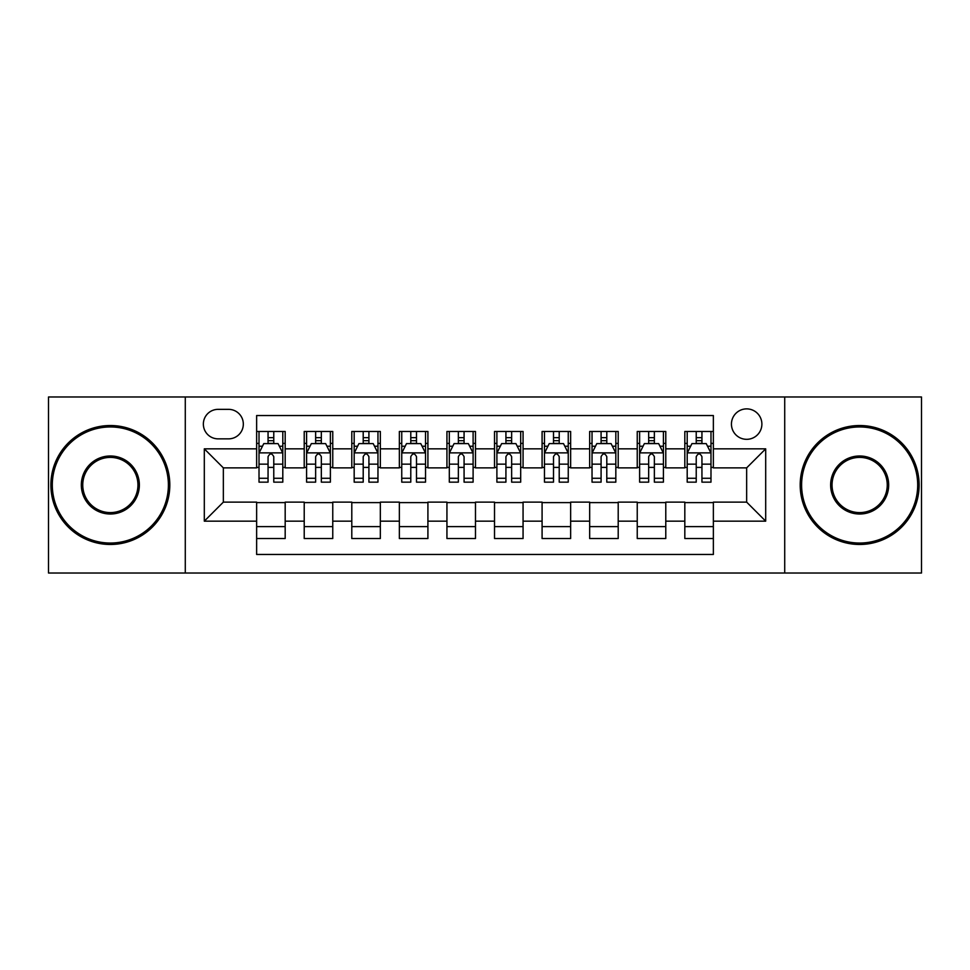 <?xml version="1.0" encoding="UTF-8"?>
<svg xmlns="http://www.w3.org/2000/svg" width="970" height="970" viewBox="0 0 970 970"><rect width="100%" height="100%" fill="white"/><g stroke="black" fill="none" stroke-linecap="round" stroke-linejoin="round"><path stroke-width="1.45" d="M746.657 408.879A15.229 15.229 0 0 0 731.441 424.108A15.229 15.229 0 0 0 746.657 439.325A15.229 15.229 0 0 0 761.886 424.108A15.229 15.229 0 0 0 746.657 408.879M784.718 573.015L921.5 573.015L921.5 396.985L784.718 396.985L784.718 573.015L185.282 573.015L185.282 396.985L48.5 396.985L48.5 573.015L185.282 573.015M713.362 431.48L684.82 431.48L684.82 448.843L665.784 448.843L665.784 467.867L684.82 467.867L684.82 448.843M665.784 448.843L665.784 431.48L637.241 431.48L637.241 448.843L618.205 448.843L618.205 467.867L637.241 467.867L637.241 448.843M618.205 448.843L618.205 431.48L589.663 431.48L589.663 448.843L570.639 448.843L570.639 467.867L589.663 467.867L589.663 448.843M570.639 448.843L570.639 431.48L542.084 431.48L542.084 448.843L523.06 448.843L523.06 467.867L542.084 467.867L542.084 448.843M523.06 448.843L523.06 431.48L494.518 431.48L494.518 448.843L475.482 448.843L475.482 467.867L494.518 467.867L494.518 448.843M475.482 448.843L475.482 431.48L446.94 431.48L446.94 448.843L427.916 448.843L427.916 467.867L446.94 467.867L446.94 448.843M427.916 448.843L427.916 431.48L399.361 431.48L399.361 448.843L380.337 448.843L380.337 467.867L399.361 467.867L399.361 448.843M380.337 448.843L380.337 431.48L351.795 431.48L351.795 448.843L332.758 448.843L332.758 467.867L351.795 467.867L351.795 448.843M332.758 448.843L332.758 431.48L304.216 431.48L304.216 467.867L285.18 467.867L285.18 431.48L256.638 431.48M256.638 538.52L285.18 538.52L285.18 502.133L304.216 502.133L304.216 538.52L332.758 538.52L332.758 502.133L351.795 502.133L351.795 521.157L332.758 521.157M351.795 521.157L351.795 538.52L380.337 538.52L380.337 502.133L399.361 502.133L399.361 521.157L380.337 521.157M399.361 521.157L399.361 538.52L427.916 538.52L427.916 502.133L446.94 502.133L446.94 521.157L427.916 521.157M446.94 521.157L446.94 538.52L475.482 538.52L475.482 502.133L494.518 502.133L494.518 521.157L475.482 521.157M494.518 521.157L494.518 538.52L523.06 538.52L523.06 502.133L542.084 502.133L542.084 521.157L523.06 521.157M542.084 521.157L542.084 538.52L570.639 538.52L570.639 502.133L589.663 502.133L589.663 521.157L570.639 521.157M589.663 521.157L589.663 538.52L618.205 538.52L618.205 502.133L637.241 502.133L637.241 521.157L618.205 521.157M637.241 521.157L637.241 538.52L665.784 538.52L665.784 502.133L684.82 502.133L684.82 521.157L665.784 521.157M218.104 438.852L228.568 438.852A14.744 14.744 0 0 0 243.325 424.108A14.744 14.744 0 0 0 228.568 409.352L218.104 409.352A14.744 14.744 0 0 0 203.36 424.108A14.744 14.744 0 0 0 218.104 438.852M784.718 396.985L185.282 396.985M713.362 448.843L713.362 415.536L256.638 415.536L256.638 467.867L223.342 467.867L223.342 502.133L256.638 502.133L256.638 554.464L713.362 554.464L713.362 502.133L746.657 502.133L746.657 467.867L713.362 467.867L713.362 448.843L765.694 448.843L765.694 521.157L713.362 521.157M256.638 521.157L204.306 521.157L204.306 448.843L256.638 448.843M684.82 521.157L684.82 538.52L713.362 538.52M256.638 443.375L259.014 443.375M268.06 443.375L273.77 443.375M282.803 443.375L285.18 443.375M256.638 467.394L259.014 467.394M268.06 467.394L273.77 467.394M282.803 467.394L285.18 467.394M256.638 502.605L285.18 502.605M256.638 526.625L285.18 526.625M304.216 467.394L306.593 467.394M315.638 467.394L321.337 467.394M330.382 467.394L332.758 467.394M304.216 443.375L306.593 443.375M315.638 443.375L321.337 443.375M330.382 443.375L332.758 443.375M304.216 502.605L332.758 502.605M304.216 526.625L332.758 526.625M351.795 502.605L380.337 502.605M351.795 526.625L380.337 526.625M351.795 443.375L354.171 443.375M363.204 443.375L368.915 443.375M377.961 443.375L380.337 443.375M351.795 467.394L354.171 467.394M363.204 467.394L368.915 467.394M377.961 467.394L380.337 467.394M399.361 502.605L427.916 502.605M399.361 526.625L427.916 526.625M399.361 443.375L401.75 443.375M410.783 443.375L416.494 443.375M425.527 443.375L427.916 443.375M399.361 467.394L401.75 467.394M410.783 467.394L416.494 467.394M425.527 467.394L427.916 467.394M446.94 502.605L475.482 502.605M446.94 526.625L475.482 526.625M446.94 443.375L449.316 443.375M458.361 443.375L464.072 443.375M473.105 443.375L475.482 443.375M446.94 467.394L449.316 467.394M458.361 467.394L464.072 467.394M473.105 467.394L475.482 467.394M494.518 502.605L523.06 502.605M494.518 526.625L523.06 526.625M494.518 443.375L496.895 443.375M505.928 443.375L511.639 443.375M520.684 443.375L523.06 443.375M494.518 467.394L496.895 467.394M505.928 467.394L511.639 467.394M520.684 467.394L523.06 467.394M542.084 502.605L570.639 502.605M542.084 526.625L570.639 526.625M542.084 443.375L544.473 443.375M553.506 443.375L559.217 443.375M568.25 443.375L570.639 443.375M542.084 467.394L544.473 467.394M553.506 467.394L559.217 467.394M568.25 467.394L570.639 467.394M589.663 502.605L618.205 502.605M589.663 526.625L618.205 526.625M589.663 443.375L592.039 443.375M601.085 443.375L606.796 443.375M615.829 443.375L618.205 443.375M589.663 467.394L592.039 467.394M601.085 467.394L606.796 467.394M615.829 467.394L618.205 467.394M637.241 502.605L665.784 502.605M637.241 526.625L665.784 526.625M637.241 443.375L639.618 443.375M648.663 443.375L654.362 443.375M663.407 443.375L665.784 443.375M637.241 467.394L639.618 467.394M648.663 467.394L654.362 467.394M663.407 467.394L665.784 467.394M684.82 502.605L713.362 502.605M684.82 526.625L713.362 526.625M684.82 443.375L687.196 443.375M696.23 443.375L701.94 443.375M710.986 443.375L713.362 443.375M684.82 467.394L687.196 467.394M696.23 467.394L701.94 467.394M710.986 467.394L713.362 467.394M223.342 467.867L204.306 448.843M223.342 502.133L204.306 521.157M765.694 448.843L746.657 467.867M765.694 521.157L746.657 502.133M273.77 437.664L268.06 437.664M282.803 478.271L273.77 478.271L273.77 482.151L282.803 482.151L282.803 453.123L278.05 443.605L263.779 443.605L259.014 453.123L259.014 482.151L268.06 482.151L268.06 478.271L259.014 478.271M259.014 453.123L259.014 431.48M282.803 453.123L282.803 431.48M268.06 443.605L268.06 431.48M273.77 431.48L273.77 443.605M273.77 478.271L273.77 456.688C271.867 453.026 269.963 453.026 268.06 456.688L268.06 478.271M110.35 426.958A58.042 58.042 0 0 0 52.307 485A58.042 58.042 0 0 0 110.35 543.042A58.042 58.042 0 0 0 168.392 485A58.042 58.042 0 0 0 110.35 426.958M110.35 544.473A59.473 59.473 0 0 1 50.877 485A59.473 59.473 0 0 1 110.35 425.527A59.473 59.473 0 0 1 169.811 485A59.473 59.473 0 0 1 110.35 544.473M110.35 455.985A29.015 29.015 0 0 1 139.365 485A29.015 29.015 0 0 1 110.35 514.015A29.015 29.015 0 0 1 81.322 485A29.015 29.015 0 0 1 110.35 455.985M110.35 512.596A27.596 27.596 0 0 0 137.946 485A27.596 27.596 0 0 0 110.35 457.403A27.596 27.596 0 0 0 82.753 485A27.596 27.596 0 0 0 110.35 512.596M859.65 426.958A58.042 58.042 0 0 0 801.608 485A58.042 58.042 0 0 0 859.65 543.042A58.042 58.042 0 0 0 917.693 485A58.042 58.042 0 0 0 859.65 426.958M859.65 544.473A59.473 59.473 0 0 1 800.189 485A59.473 59.473 0 0 1 859.65 425.527A59.473 59.473 0 0 1 919.123 485A59.473 59.473 0 0 1 859.65 544.473M859.65 455.985A29.015 29.015 0 0 1 888.678 485A29.015 29.015 0 0 1 859.65 514.015A29.015 29.015 0 0 1 830.635 485A29.015 29.015 0 0 1 859.65 455.985M859.65 512.596A27.596 27.596 0 0 0 887.247 485A27.596 27.596 0 0 0 859.65 457.403A27.596 27.596 0 0 0 832.054 485A27.596 27.596 0 0 0 859.65 512.596M321.337 437.664L315.638 437.664M330.382 478.271L321.337 478.271L321.337 482.151L330.382 482.151L330.382 453.123L325.629 443.605L311.346 443.605L306.593 453.123L306.593 482.151L315.638 482.151L315.638 478.271L306.593 478.271M306.593 453.123L306.593 431.48M330.382 453.123L330.382 431.48M315.638 443.605L315.638 431.48M321.337 431.48L321.337 443.605M321.337 478.271L321.337 456.688C319.445 453.026 317.542 453.026 315.638 456.688L315.638 478.271M368.915 437.664L363.204 437.664M377.961 478.271L368.915 478.271L368.915 482.151L377.961 482.151L377.961 453.123L373.195 443.605L358.924 443.605L354.171 453.123L354.171 482.151L363.204 482.151L363.204 478.271L354.171 478.271M354.171 453.123L354.171 431.48M377.961 453.123L377.961 431.48M363.204 443.605L363.204 431.48M368.915 431.48L368.915 443.605M368.915 478.271L368.915 456.688C367.012 453.026 365.108 453.026 363.204 456.688L363.204 478.271M416.494 437.664L410.783 437.664M425.527 478.271L416.494 478.271L416.494 482.151L425.527 482.151L425.527 453.123L420.774 443.605L406.503 443.605L401.75 453.123L401.75 482.151L410.783 482.151L410.783 478.271L401.75 478.271M401.75 453.123L401.75 431.48M425.527 453.123L425.527 431.48M410.783 443.605L410.783 431.48M416.494 431.48L416.494 443.605M416.494 478.271L416.494 456.688C414.59 453.026 412.686 453.026 410.783 456.688L410.783 478.271M464.072 437.664L458.361 437.664M473.105 478.271L464.072 478.271L464.072 482.151L473.105 482.151L473.105 453.123L468.352 443.605L454.081 443.605L449.316 453.123L449.316 482.151L458.361 482.151L458.361 478.271L449.316 478.271M449.316 453.123L449.316 431.48M473.105 453.123L473.105 431.48M458.361 443.605L458.361 431.48M464.072 431.48L464.072 443.605M464.072 478.271L464.072 456.688C462.169 453.026 460.265 453.026 458.361 456.688L458.361 478.271M511.639 437.664L505.928 437.664M520.684 478.271L511.639 478.271L511.639 482.151L520.684 482.151L520.684 453.123L515.919 443.605L501.648 443.605L496.895 453.123L496.895 482.151L505.928 482.151L505.928 478.271L496.895 478.271M496.895 453.123L496.895 431.48M520.684 453.123L520.684 431.48M505.928 443.605L505.928 431.48M511.639 431.48L511.639 443.605M511.639 478.271L511.639 456.688C509.747 453.026 507.843 453.026 505.928 456.688L505.928 478.271M559.217 437.664L553.506 437.664M568.25 478.271L559.217 478.271L559.217 482.151L568.25 482.151L568.25 453.123L563.497 443.605L549.226 443.605L544.473 453.123L544.473 482.151L553.506 482.151L553.506 478.271L544.473 478.271M544.473 453.123L544.473 431.48M568.25 453.123L568.25 431.48M553.506 443.605L553.506 431.48M559.217 431.48L559.217 443.605M559.217 478.271L559.217 456.688C557.313 453.026 555.41 453.026 553.506 456.688L553.506 478.271M606.796 437.664L601.085 437.664M615.829 478.271L606.796 478.271L606.796 482.151L615.829 482.151L615.829 453.123L611.076 443.605L596.805 443.605L592.039 453.123L592.039 482.151L601.085 482.151L601.085 478.271L592.039 478.271M592.039 453.123L592.039 431.48M615.829 453.123L615.829 431.48M601.085 443.605L601.085 431.48M606.796 431.48L606.796 443.605M606.796 478.271L606.796 456.688C604.892 453.026 602.988 453.026 601.085 456.688L601.085 478.271M654.362 437.664L648.663 437.664M663.407 478.271L654.362 478.271L654.362 482.151L663.407 482.151L663.407 453.123L658.654 443.605L644.371 443.605L639.618 453.123L639.618 482.151L648.663 482.151L648.663 478.271L639.618 478.271M639.618 453.123L639.618 431.48M663.407 453.123L663.407 431.48M648.663 443.605L648.663 431.48M654.362 431.48L654.362 443.605M654.362 478.271L654.362 456.688C652.47 453.026 650.567 453.026 648.663 456.688L648.663 478.271M701.94 437.664L696.23 437.664M710.986 478.271L701.94 478.271L701.94 482.151L710.986 482.151L710.986 453.123L706.221 443.605L691.949 443.605L687.196 453.123L687.196 482.151L696.23 482.151L696.23 478.271L687.196 478.271M687.196 453.123L687.196 431.48M710.986 453.123L710.986 431.48M696.23 443.605L696.23 431.48M701.94 431.48L701.94 443.605M701.94 478.271L701.94 456.688C700.037 453.026 698.133 453.026 696.23 456.688L696.23 478.271M304.216 521.157L285.18 521.157M304.216 448.843L285.18 448.843M282.682 452.881L259.135 452.881M259.014 446.224L262.47 446.224M279.36 446.224L282.803 446.224M268.06 464.157L259.014 464.157M282.803 464.157L273.77 464.157M273.77 440.695L268.06 440.695M330.261 452.881L306.714 452.881M306.593 446.224L310.048 446.224M326.938 446.224L330.382 446.224M315.638 464.157L306.593 464.157M330.382 464.157L321.337 464.157M321.337 440.695L315.638 440.695M377.839 452.881L354.292 452.881M354.171 446.224L357.615 446.224M374.505 446.224L377.961 446.224M363.204 464.157L354.171 464.157M377.961 464.157L368.915 464.157M368.915 440.695L363.204 440.695M425.418 452.881L401.859 452.881M401.75 446.224L405.193 446.224M422.083 446.224L425.527 446.224M410.783 464.157L401.75 464.157M425.527 464.157L416.494 464.157M416.494 440.695L410.783 440.695M472.984 452.881L449.437 452.881M449.316 446.224L452.772 446.224M469.662 446.224L473.105 446.224M458.361 464.157L449.316 464.157M473.105 464.157L464.072 464.157M464.072 440.695L458.361 440.695M520.563 452.881L497.016 452.881M496.895 446.224L500.338 446.224M517.228 446.224L520.684 446.224M505.928 464.157L496.895 464.157M520.684 464.157L511.639 464.157M511.639 440.695L505.928 440.695M568.141 452.881L544.582 452.881M544.473 446.224L547.917 446.224M564.807 446.224L568.25 446.224M553.506 464.157L544.473 464.157M568.25 464.157L559.217 464.157M559.217 440.695L553.506 440.695M615.707 452.881L592.161 452.881M592.039 446.224L595.495 446.224M612.385 446.224L615.829 446.224M601.085 464.157L592.039 464.157M615.829 464.157L606.796 464.157M606.796 440.695L601.085 440.695M663.286 452.881L639.739 452.881M639.618 446.224L643.062 446.224M659.952 446.224L663.407 446.224M648.663 464.157L639.618 464.157M663.407 464.157L654.362 464.157M654.362 440.695L648.663 440.695M710.864 452.881L687.318 452.881M687.196 446.224L690.64 446.224M707.53 446.224L710.986 446.224M696.23 464.157L687.196 464.157M710.986 464.157L701.94 464.157M701.94 440.695L696.23 440.695"/></g></svg>
